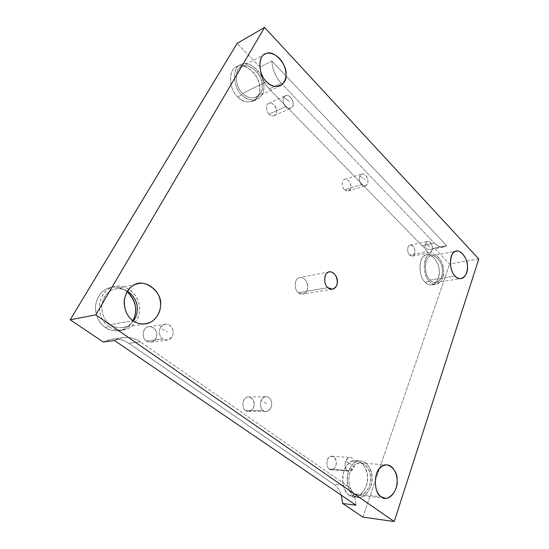 <?xml version="1.0" encoding="UTF-8"?>
<svg xmlns="http://www.w3.org/2000/svg" width="549" height="549" viewBox="0 0 549 549"><rect width="100%" height="100%" fill="white"/><g stroke="black" fill="none" stroke-linecap="round" stroke-linejoin="round"><path stroke-width="0.41" stroke-dasharray="2.75 2.06" d="M427.019 251.689C425.187 249.651 424.631 246.981 425.358 243.681L429.963 246.865L425.358 243.681C428.295 240.435 430.505 241.052 431.974 245.527C433.888 251.476 428.515 254.681 427.019 251.689L429.764 252.78C434.485 251.71 432.097 240.785 427.534 241.471L425.358 243.681C424.631 246.981 425.187 249.651 427.019 251.689L409.65 255.031C406.699 252.78 407.344 244.71 410.213 245.012C414.79 244.319 417.144 255.011 412.402 256.081L409.65 255.031L427.019 251.689M285.645 106.705C283.188 103.987 282.522 100.872 283.668 97.358L289.385 101.428L283.668 97.358C287.484 93.255 291.347 96.809 292.789 100.989C295.197 108.078 287.607 110.397 285.645 106.705C287.148 108.318 288.884 108.839 290.84 108.277C296.913 106.019 290.394 92.973 285.343 95.711L283.668 97.358C282.522 100.872 283.188 103.987 285.645 106.705L269.01 114.11C265.874 111.749 265.606 104.056 268.749 103.37C273.779 100.645 280.23 113.341 274.171 115.599C272.222 116.168 270.499 115.667 269.01 114.11L285.645 106.705M347.51 470.541C345.184 468.681 344.532 465.593 345.547 461.277L351.134 464.42L345.547 461.277C349.034 455.142 352.684 457.303 354.078 461.201C356.418 467.83 349.39 473.684 347.51 470.541L349.329 471.22C355.58 471.248 356.425 458.12 350.104 457.434C348.052 457.461 346.529 458.738 345.547 461.277C344.532 465.593 345.184 468.681 347.51 470.541L329.276 469.052C324.843 466.533 327.177 455.011 331.912 456.274C338.211 456.946 337.312 469.752 331.081 469.718L329.276 469.052L347.51 470.541M361.599 184.594C359.485 182.254 358.881 179.379 359.787 175.968L364.9 179.55L359.787 175.968C362.93 171.768 366.245 174.781 367.514 178.59C369.655 185.061 363.301 187.902 361.599 184.594L365.339 185.912C370.726 184.368 366.787 172.489 361.825 173.971L359.787 175.968C358.881 179.379 359.485 182.254 361.599 184.594L344.449 189.7C341.327 187.367 341.711 179.345 344.717 179.297C349.686 177.814 353.57 189.412 348.183 190.963L344.449 189.7L361.599 184.594M263.232 410.528C260.48 408.346 259.759 404.977 261.063 400.427L267.37 404.016L261.063 400.427C265.366 394.12 269.683 396.728 271.275 401.017C273.937 408.312 265.414 414.049 263.232 410.528L265.997 411.441C273.587 410.926 273.526 396.865 265.956 396.639C263.815 396.762 262.189 398.025 261.063 400.427C259.759 404.977 260.48 408.346 263.232 410.528L245.678 410.508C240.675 407.749 243.186 395.994 248.429 396.982C255.944 397.202 255.958 410.892 248.423 411.393L245.678 410.508L263.232 410.528M114.432 340.51C123.47 336.029 132.137 336.496 140.441 341.897L347.057 485.687C352.437 489.79 355.402 496.296 355.958 505.197C355.402 496.296 352.437 489.79 347.057 485.687L333.881 484.335C337.182 486.62 339.659 490.243 341.306 495.205C339.659 490.243 337.182 486.62 333.881 484.335L347.057 485.687L140.441 341.897L128.926 343.351L333.881 484.335L128.926 343.351L140.441 341.897C135.232 338.28 129.358 336.866 122.798 337.669L114.432 340.51M349.301 495.212C344.889 492.734 340.998 482.695 343.29 473.561C345.767 465.01 350.036 460.7 356.095 460.632C363.465 460.94 368.221 471.817 367.384 479.284C367.453 487.855 360.281 498.094 353.522 496.824L349.301 495.212L353.879 495.74L358.106 497.353C364.872 498.629 372.037 488.329 371.961 479.702C372.785 472.195 368.022 461.242 360.645 460.94C354.585 461.009 350.317 465.346 347.846 473.959C345.561 483.147 349.466 493.249 353.879 495.74L349.301 495.212C356.143 502.136 369.141 488.843 367.411 477.225C368.503 465.271 355.038 455.293 348.594 463.672C340.661 468.688 341.121 491.979 349.301 495.212M353.879 495.74C345.698 492.494 345.211 469.052 353.144 464.008C359.581 455.567 373.059 465.607 371.989 477.63C373.725 489.317 360.741 502.706 353.879 495.74M354.572 493.771C360.611 499.933 372.105 488.15 370.575 477.795C371.529 467.151 359.595 458.305 353.927 465.772C346.934 470.246 347.366 490.895 354.572 493.771C349.843 490.312 348.073 483.895 349.26 474.535C351.442 466.938 355.217 463.109 360.583 463.054C367.089 463.342 371.282 472.998 370.554 479.627C370.616 487.238 364.31 496.317 358.339 495.212L354.572 493.771L381.157 496.756L354.572 493.771M425.214 282.186C417.226 276.195 419.079 253.878 426.786 254.908C431.672 253.446 438.198 261.249 438.967 268.674C440.209 274.857 437.704 283.929 431.981 284.862C429.359 285.061 427.101 284.169 425.214 282.186L429.565 281.513C431.459 283.504 433.71 284.403 436.331 284.204C442.048 283.27 444.546 274.157 443.29 267.939C442.521 260.48 435.988 252.629 431.102 254.091C423.403 253.055 421.577 275.481 429.565 281.513L425.214 282.186C430.677 289.405 440.744 281.314 439.227 271.323C439.914 261.674 429.146 250.516 424.212 256.054C418.057 258.483 418.757 277.739 425.214 282.186M429.565 281.513C423.114 277.032 422.394 257.673 428.543 255.237C433.463 249.685 444.23 260.905 443.551 270.602C445.081 280.649 435.034 288.767 429.565 281.513M430.087 280.052C434.897 286.461 443.791 279.317 442.446 270.431C443.043 261.846 433.511 251.943 429.174 256.863C423.759 259.032 424.398 276.092 430.087 280.052C423.032 274.706 424.651 254.921 431.459 255.841C435.776 254.564 441.533 261.489 442.213 268.077C443.317 273.567 441.115 281.603 436.078 282.433C433.758 282.618 431.761 281.822 430.087 280.052L455.203 276.106L430.087 280.052M237.827 96.892C229.29 90.496 227.602 69.833 236.235 67.067C241.1 63.512 252.513 67.856 257.296 78.397C261.612 88.375 260.288 95.965 253.315 101.146C247.558 102.986 242.397 101.572 237.827 96.892L241.903 94.874C246.487 99.595 251.662 101.03 257.426 99.197C264.398 93.996 265.723 86.371 261.393 76.318C256.596 65.708 245.156 61.31 240.29 64.871C231.644 67.63 233.352 88.423 241.903 94.874L237.827 96.892C245.774 106.925 261.496 100.68 259.746 88.725C261.331 77.855 245.643 61.605 237.792 66.388C228.254 67.211 228.206 89.727 237.827 96.892M241.903 94.874C232.261 87.648 232.289 64.995 241.848 64.192C249.706 59.395 265.428 75.783 263.849 86.708C265.62 98.738 249.877 104.989 241.903 94.874M242.782 93.351C249.795 102.279 263.733 96.809 262.175 86.159C263.575 76.483 249.651 62.01 242.72 66.271C234.299 67.012 234.293 86.962 242.782 93.351C235.219 87.627 233.75 69.263 241.395 66.854C245.684 63.732 255.772 67.609 260 76.97C263.822 85.843 262.662 92.568 256.527 97.166C251.415 98.806 246.837 97.53 242.782 93.351L266.505 81.581L242.782 93.351M105.23 327.396C98.367 322.805 95.169 315.16 95.636 304.462C98.223 294.751 103.088 289.131 110.239 287.594C115.846 286.132 121.473 287.47 127.121 291.608C119.442 286.482 112.463 285.658 106.19 289.138C100.103 292.095 96.494 298.203 95.361 307.461C95.986 316.862 99.273 323.512 105.23 327.396L109.107 326.758C112.909 329.558 117.589 330.663 123.154 330.073C135.507 327.877 141.429 314.049 139.199 304.853C137.991 293.516 124.177 283.277 114.103 286.66C106.931 288.198 102.045 293.859 99.451 303.645C98.992 314.426 102.21 322.126 109.107 326.758L105.23 327.396C112.373 333.531 127.903 331.466 132.947 320.616C129.928 326.085 125.357 329.441 119.222 330.676C113.677 331.267 109.018 330.169 105.23 327.396M109.107 326.758C103.116 322.839 99.808 316.142 99.177 306.665C100.309 297.338 103.933 291.19 110.04 288.211C115.963 284.938 122.667 285.542 130.147 290.016C136.735 295.89 139.878 302.41 139.57 309.567C139.624 316.759 136.227 322.853 129.379 327.842C121.665 331.294 114.906 330.93 109.107 326.758M110.363 324.555C116.065 329.263 127.924 328.92 133.428 320.959C130.71 324.5 127.19 326.682 122.873 327.485C117.911 328.034 113.746 327.053 110.363 324.555C104.276 320.444 101.441 313.63 101.881 304.098C104.186 295.472 108.524 290.49 114.885 289.145C118.879 288.101 123.065 288.76 127.437 291.114C121.24 288.088 115.825 287.902 111.179 290.551C105.799 293.193 102.615 298.622 101.627 306.843C102.183 315.188 105.099 321.096 110.363 324.555L133.098 320.733L110.363 324.555M327.938 287.697L298.382 292.686C293.338 289.46 294.882 277.156 299.857 277.547C307.838 276.415 311.125 292.397 302.863 294.092L298.382 292.686L327.938 287.697M421.934 245.616L269.312 88.938L281.225 83.194L434.389 243.111L421.934 245.616L434.389 243.111C437.402 246.199 440.545 247.482 443.825 246.954L446.742 245.698L434.314 248.121L431.384 249.363C428.096 249.898 424.947 248.649 421.934 245.616C426.23 249.713 430.354 250.55 434.314 248.121L446.742 245.698C442.803 248.148 438.685 247.29 434.389 243.111L281.225 83.194C275.474 76.846 272.352 69.455 271.865 61.014L446.742 245.698L271.865 61.014C272.352 69.455 275.474 76.846 281.225 83.194L269.312 88.938C263.602 82.741 260.514 75.494 260.048 67.191L271.865 61.014L260.048 67.191L237.106 43.371L260.048 67.191C260.514 75.494 263.602 82.741 269.312 88.938L421.934 245.616M478.783 258.998L449.631 264.021L434.314 248.121L449.631 264.021L478.783 258.998M362.862 517.103L449.631 264.021L362.862 517.103M103.205 342.034L111.481 339.241C117.966 338.452 123.779 339.817 128.926 343.351C120.718 338.081 112.147 337.635 103.205 342.034M245.678 410.508C248.69 413.541 254.818 408.806 254.153 404.05C254.777 399.267 248.628 394.841 245.65 397.991C242.02 399.741 242.034 408.902 245.678 410.508M344.449 189.7C348.018 192.061 350.132 190.88 350.784 186.159C351.182 182.385 346.426 177.547 344.216 179.509C341.492 180.202 341.65 187.655 344.449 189.7M298.382 292.686C301.778 296.638 308.538 292.089 307.735 286.509C308.366 281.088 301.483 275.049 298.196 278.219C294.168 279.688 294.291 290.277 298.382 292.686M329.276 469.052C331.843 471.701 336.914 466.925 336.283 462.533C335.329 457.008 332.92 455.299 329.057 457.386C326.044 459.239 326.195 467.769 329.276 469.052M146.425 341.004C150.007 344.518 157.522 339.913 156.815 334.739C157.666 329.64 150.33 324.356 146.652 327.499C142.218 329.084 142.04 338.973 146.425 341.004C140.894 338.129 143.207 326.353 148.806 326.717C157.693 325.735 160.054 340.6 150.906 342.144L146.425 341.004L162.689 338.939L167.232 340.126C176.497 338.555 174.067 323.251 165.064 324.239C163.087 324.541 161.488 325.735 160.267 327.828C158.579 332.639 159.388 336.345 162.689 338.939L146.425 341.004M269.01 114.11C271.707 117.61 277.176 115.324 276.559 111.015C277.094 107.069 271.577 101.441 268.928 103.287C265.695 103.74 265.743 111.653 269.01 114.11M409.65 255.031C412.738 256.987 414.529 255.71 415.023 251.188C414.193 246.439 412.292 244.518 409.314 245.403C406.987 246.281 407.234 253.309 409.65 255.031M162.689 338.939C159.388 336.345 158.579 332.639 160.267 327.828L167.5 331.994L160.267 327.828C165.647 321.391 170.842 324.596 172.681 329.366C175.769 337.47 165.276 342.933 162.689 338.939M410.213 245.012L427.534 241.471M412.402 256.081L429.764 252.78M268.749 103.37L285.343 95.711M274.171 115.599L290.84 108.277M331.912 456.274L350.104 457.434M331.081 469.718L349.329 471.22M344.717 179.297L361.825 173.971M348.183 190.963L365.339 185.912M248.429 396.982L265.956 396.639M248.423 411.393L265.997 411.441M356.095 460.632L360.645 460.94M353.522 496.824L358.106 497.353M360.583 463.054L386.99 464.921M358.339 495.212L384.938 498.231M426.786 254.908L431.102 254.091M431.981 284.862L436.331 284.204M431.459 255.841L456.411 251.202M436.078 282.433L461.174 278.597M236.235 67.067L240.29 64.871M253.315 101.146L257.426 99.197M241.395 66.854L264.968 54.159M256.527 97.166L280.388 85.726M110.239 287.594L114.103 286.66M119.222 330.676L123.154 330.073M114.885 289.145L137.573 283.785M122.873 327.485L145.897 323.835M332.399 289.199L302.863 294.092M329.325 271.94L299.857 277.547M431.384 249.363L443.825 246.954M111.481 339.241L122.798 337.669M148.806 326.717L165.064 324.239M150.906 342.144L167.232 340.126"/><path stroke-width="0.82" d="M355.958 505.197L114.432 340.51L355.958 505.197L342.7 503.515L362.862 517.103L394.23 521.55L478.783 258.998L264.584 27.45L478.783 258.998L394.23 521.55L362.862 517.103L342.7 503.515L355.958 505.197M381.157 496.756L384.938 498.231C390.929 499.35 397.188 489.928 397.078 482.049C397.771 475.187 393.509 465.202 386.99 464.921C381.617 464.989 377.856 468.963 375.722 476.841C374.583 486.544 376.401 493.18 381.157 496.756C373.917 493.798 373.354 472.401 380.34 467.755C385.981 460.007 397.977 469.134 397.092 480.155C398.684 490.861 387.251 503.117 381.157 496.756M455.203 276.106C456.878 277.938 458.868 278.768 461.174 278.597C466.176 277.767 468.311 269.511 467.178 263.856C466.458 257.076 460.693 249.912 456.411 251.202C449.638 250.2 448.156 270.561 455.203 276.106C449.521 271.995 448.773 254.427 454.147 252.238C458.429 247.201 467.961 257.454 467.425 266.279C468.819 275.426 460.035 282.735 455.203 276.106M266.505 81.581C270.616 85.967 275.248 87.353 280.388 85.726C286.544 81.06 287.676 74.115 283.785 64.899C279.475 55.161 269.284 50.988 264.968 54.159C257.268 56.526 258.847 75.563 266.505 81.581C257.906 74.856 257.817 54.207 266.306 53.576C273.278 49.28 287.381 64.446 286.022 74.424C287.642 85.452 273.635 90.921 266.505 81.581M127.121 291.608C136.097 300.969 138.039 310.638 132.947 320.616C134.718 317.082 135.603 313.644 135.596 310.309C135.939 303.624 133.119 297.393 127.121 291.608M133.428 320.959C136.049 317.116 137.339 313.266 137.298 309.403C137.6 302.327 134.313 296.234 127.437 291.114C138.485 298.848 140.022 311.66 133.428 320.959M133.098 320.733C136.564 323.354 140.832 324.384 145.897 323.835C156.973 321.803 162.209 309.142 160.178 300.687C159.052 290.27 146.645 280.772 137.573 283.785C131.074 285.151 126.668 290.332 124.342 299.329C123.937 309.279 126.853 316.409 133.098 320.733C127.697 317.089 124.698 310.912 124.095 302.19C125.069 293.612 128.308 287.957 133.798 285.233C143.701 277.478 162.758 291.972 160.534 305.024C160.603 311.667 157.556 317.267 151.387 321.838C144.435 324.967 138.341 324.603 133.098 320.733M327.938 287.697L332.454 289.193C340.751 287.477 337.347 270.822 329.325 271.94C324.322 271.501 322.846 284.307 327.938 287.697C323.807 285.171 323.608 274.129 327.657 272.633C330.944 269.353 337.909 275.694 337.312 281.328C338.157 287.134 331.383 291.835 327.938 287.697M237.106 43.371L264.584 27.45L237.106 43.371L70.217 319.786L95.78 314.852L264.584 27.45L95.78 314.852L394.23 521.55L95.78 314.852L70.217 319.786L103.205 342.034L114.432 340.51L103.205 342.034L70.217 319.786L237.106 43.371M341.306 495.205L342.7 503.515L341.306 495.205"/></g></svg>
